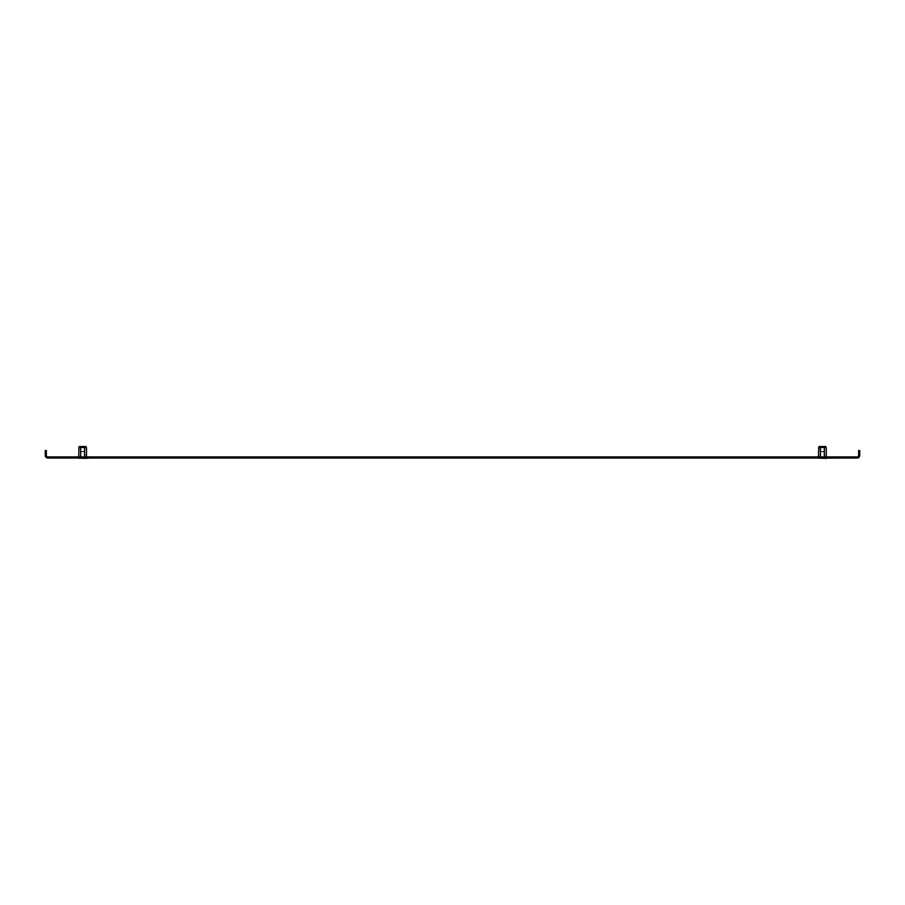 <?xml version="1.0" encoding="UTF-8"?>
<svg xmlns="http://www.w3.org/2000/svg" width="905" height="905" viewBox="0 0 905 905"><rect width="100%" height="100%" fill="white"/><g stroke="black" fill="none" stroke-linecap="round" stroke-linejoin="round"><path stroke-width="0.68" stroke-dasharray="4.53 3.39" d="M414.954 456.912L414.954 458.032L411.741 458.032L414.954 458.032L411.741 458.032L414.954 458.032L411.741 458.032L414.954 458.032L411.741 458.032L414.954 458.032L414.954 456.912L414.954 458.032L414.954 456.912L411.741 456.912L411.741 458.032L411.741 456.912L414.954 456.912L411.741 456.912L414.954 456.912L411.741 456.912L411.741 458.032L411.741 456.912L414.954 456.912M343.81 456.912L343.81 458.032L340.597 458.032L343.81 458.032L340.597 458.032L343.81 458.032L340.597 458.032L343.81 458.032L340.597 458.032L343.81 458.032L343.81 456.912L343.81 458.032L343.81 456.912L340.597 456.912L340.597 458.032L340.597 456.912L343.81 456.912L340.597 456.912L343.81 456.912L340.597 456.912L340.597 458.032L340.597 456.912L343.81 456.912M265.504 456.912L265.504 458.032L262.292 458.032L265.504 458.032L262.292 458.032L265.504 458.032L262.292 458.032L265.504 458.032L262.292 458.032L265.504 458.032L265.504 456.912L265.504 458.032L265.504 456.912L262.292 456.912L262.292 458.032L262.292 456.912L265.504 456.912L262.292 456.912L265.504 456.912L262.292 456.912L262.292 458.032L262.292 456.912L265.504 456.912M194.36 456.912L194.36 458.032L191.147 458.032L194.36 458.032L191.147 458.032L194.36 458.032L191.147 458.032L194.36 458.032L191.147 458.032L194.36 458.032L194.36 456.912L194.36 458.032L194.36 456.912L191.147 456.912L191.147 458.032L191.147 456.912L194.36 456.912L191.147 456.912L194.36 456.912L191.147 456.912L191.147 458.032L191.147 456.912L194.36 456.912M116.055 456.912L116.055 458.032L112.842 458.032L116.055 458.032L112.842 458.032L116.055 458.032L112.842 458.032L116.055 458.032L112.842 458.032L116.055 458.032L116.055 456.912L116.055 458.032L116.055 456.912L112.842 456.912L112.842 458.032L112.842 456.912L116.055 456.912L112.842 456.912L116.055 456.912L112.842 456.912L112.842 458.032L112.842 456.912L116.055 456.912M713.853 456.912L713.853 458.032L710.64 458.032L713.853 458.032L710.64 458.032L713.853 458.032L710.64 458.032L713.853 458.032L710.64 458.032L713.853 458.032L713.853 456.912L713.853 458.032L713.853 456.912L710.64 456.912L710.64 458.032L710.64 456.912L713.853 456.912L710.64 456.912L713.853 456.912L710.64 456.912L710.64 458.032L710.64 456.912L713.853 456.912M642.708 456.912L642.708 458.032L639.496 458.032L642.708 458.032L639.496 458.032L642.708 458.032L639.496 458.032L642.708 458.032L639.496 458.032L642.708 458.032L642.708 456.912L642.708 458.032L642.708 456.912L639.496 456.912L639.496 458.032L639.496 456.912L642.708 456.912L639.496 456.912L642.708 456.912L639.496 456.912L639.496 458.032L639.496 456.912L642.708 456.912M564.403 456.912L564.403 458.032L561.191 458.032L564.403 458.032L561.191 458.032L564.403 458.032L561.191 458.032L564.403 458.032L561.191 458.032L564.403 458.032L564.403 456.912L564.403 458.032L564.403 456.912L561.191 456.912L561.191 458.032L561.191 456.912L564.403 456.912L561.191 456.912L564.403 456.912L561.191 456.912L561.191 458.032L561.191 456.912L564.403 456.912M493.259 456.912L493.259 458.032L490.046 458.032L493.259 458.032L490.046 458.032L493.259 458.032L490.046 458.032L493.259 458.032L490.046 458.032L493.259 458.032L493.259 456.912L493.259 458.032L493.259 456.912L490.046 456.912L490.046 458.032L490.046 456.912L493.259 456.912L490.046 456.912L493.259 456.912L490.046 456.912L490.046 458.032L490.046 456.912L493.259 456.912M792.158 456.912L792.158 458.032L788.945 458.032L792.158 458.032L788.945 458.032L792.158 458.032L788.945 458.032L792.158 458.032L788.945 458.032L792.158 458.032L792.158 456.912L792.158 458.032L792.158 456.912L788.945 456.912L788.945 458.032L788.945 456.912L792.158 456.912L788.945 456.912L792.158 456.912L788.945 456.912L788.945 458.032L788.945 456.912L792.158 456.912M84.595 456.912L78.645 456.912L86.586 456.912L84.595 456.912L84.595 458.032L78.645 458.032L86.586 458.032L84.595 458.032L84.595 456.912M824.376 456.912L818.414 456.912L826.356 456.912L824.376 456.912L824.376 458.032L818.414 458.032L826.356 458.032L824.376 458.032L824.376 456.912M469.684 456.912L494.718 456.912L452.873 456.912L452.873 458.032L495.838 458.032L452.873 458.032L495.838 458.032L452.873 458.032L452.873 456.912L452.873 458.032L452.873 456.912L452.873 458.032L452.873 456.912L452.873 458.032L452.873 456.912L495.838 456.912L469.684 456.912L494.718 456.912L494.718 458.032L495.838 458.032L494.718 458.032L494.718 456.912L494.718 458.032L494.718 456.912L494.718 458.032L494.718 456.912L494.718 458.032L494.718 456.912L495.838 456.912L452.873 456.912L495.838 456.912L452.873 456.912L469.684 456.912L469.684 458.032L469.684 456.912M320.234 456.912L345.269 456.912L303.424 456.912L303.424 458.032L346.389 458.032L303.424 458.032L346.389 458.032L303.424 458.032L346.389 458.032L303.424 458.032L303.424 456.912L303.424 458.032L303.424 456.912L303.424 458.032L303.424 456.912L303.424 458.032L303.424 456.912L346.389 456.912L320.234 456.912L345.269 456.912L345.269 458.032L345.269 456.912L345.269 458.032L345.269 456.912L345.269 458.032L345.269 456.912L345.269 458.032L345.269 456.912L346.389 456.912L303.424 456.912L346.389 456.912L303.424 456.912L320.234 456.912L320.234 458.032L320.234 456.912M768.583 456.912L793.617 456.912L751.772 456.912L751.772 458.032L794.737 458.032L751.772 458.032L794.737 458.032L751.772 458.032L751.772 456.912L751.772 458.032L751.772 456.912L751.772 458.032L751.772 456.912L751.772 458.032L751.772 456.912L794.737 456.912L768.583 456.912L793.617 456.912L793.617 458.032L794.737 458.032L793.617 458.032L793.617 456.912L793.617 458.032L793.617 456.912L793.617 458.032L793.617 456.912L793.617 458.032L793.617 456.912L794.737 456.912L751.772 456.912L794.737 456.912L751.772 456.912L768.583 456.912L768.583 458.032L768.583 456.912M619.133 456.912L644.168 456.912L602.323 456.912L602.323 458.032L645.288 458.032L602.323 458.032L645.288 458.032L602.323 458.032L602.323 456.912L602.323 458.032L602.323 456.912L602.323 458.032L602.323 456.912L602.323 458.032L602.323 456.912L645.288 456.912L619.133 456.912L644.168 456.912L644.168 458.032L644.168 456.912L644.168 458.032L644.168 456.912L644.168 458.032L644.168 456.912L644.168 458.032L644.168 456.912L645.288 456.912L602.323 456.912L645.288 456.912L602.323 456.912L619.133 456.912L619.133 458.032L619.133 456.912M170.785 456.912L195.819 456.912L153.974 456.912L153.974 458.032L196.939 458.032L153.974 458.032L196.939 458.032L153.974 458.032L196.939 458.032L153.974 458.032L153.974 456.912L153.974 458.032L153.974 456.912L153.974 458.032L153.974 456.912L153.974 458.032L153.974 456.912L196.939 456.912L170.785 456.912L195.819 456.912L195.819 458.032L195.819 456.912L195.819 458.032L195.819 456.912L195.819 458.032L195.819 456.912L195.819 458.032L195.819 456.912L196.939 456.912L153.974 456.912L196.939 456.912L153.974 456.912L170.785 456.912L170.785 458.032L170.785 456.912M708.061 456.912L734.215 456.912L709.181 456.912L734.215 456.912L709.181 456.912L709.181 458.032L734.215 458.032L708.061 458.032L734 458.032L708.061 458.032L734 458.032L708.061 458.032L709.181 458.032L709.181 456.912L709.181 458.032L709.181 456.912L709.181 458.032L709.181 456.912L709.181 458.032L709.181 456.912L708.061 456.912L734 456.912L708.061 456.912L734 456.912L708.061 456.912L708.061 458.032L708.061 456.912M751.026 456.912L734.215 456.912L734.215 458.032L751.026 458.032L734 458.032L751.026 458.032L734 458.032L751.026 458.032L734.215 458.032L734.215 456.912L734.215 458.032L734.215 456.912L751.026 456.912L734 456.912L734 458.032L734 456.912L734 458.032L734 456.912L751.026 456.912L734 456.912L751.026 456.912L751.026 458.032L751.026 456.912M95.873 456.912L99.233 456.912L95.873 456.912L99.233 456.912L95.873 456.912L95.873 458.032L99.233 458.032L95.873 458.032L99.233 458.032L95.873 458.032L95.873 456.912M584.947 456.912L581.587 456.912L584.947 456.912L581.587 456.912L584.947 456.912L584.947 458.032L581.587 458.032L584.947 458.032L581.587 458.032L584.947 458.032L584.947 456.912M809.127 456.912L805.767 456.912L809.127 456.912L805.767 456.912L809.127 456.912L809.127 458.032L805.767 458.032L809.127 458.032L805.767 458.032L809.127 458.032L809.127 456.912M323.413 456.912L320.053 456.912L323.413 456.912L320.053 456.912L323.413 456.912L323.413 458.032L320.053 458.032L323.413 458.032L320.053 458.032L323.413 458.032L323.413 456.912M839.58 456.912L835.835 456.912L835.835 458.032L843.313 458.032L843.313 456.912L839.58 456.912L839.58 458.032L839.58 456.912M69.165 456.912L61.687 456.912L61.687 458.032L69.165 458.032L69.165 456.912L835.835 456.912M61.687 456.912L47.863 456.912A1.493 1.493 0 0 1 46.37 455.419L46.37 450.554L45.25 450.554L45.25 454.299L46.37 454.299M858.63 454.299L859.75 454.299L859.75 450.554L858.63 450.554L858.63 455.419A1.493 1.493 0 0 1 857.137 456.912L843.313 456.912M110.263 456.912L136.417 456.912L111.383 456.912L136.417 456.912L111.383 456.912L111.383 458.032L136.417 458.032L110.263 458.032L136.203 458.032L110.263 458.032L136.203 458.032L110.263 458.032L111.383 458.032L111.383 456.912L111.383 458.032L111.383 456.912L111.383 458.032L111.383 456.912L111.383 458.032L111.383 456.912L110.263 456.912L136.203 456.912L110.263 456.912L136.203 456.912L110.263 456.912L110.263 458.032L110.263 456.912M153.228 456.912L136.417 456.912L136.417 458.032L153.228 458.032L136.203 458.032L153.228 458.032L136.203 458.032L153.228 458.032L136.417 458.032L136.417 456.912L136.417 458.032L136.417 456.912L153.228 456.912L136.203 456.912L136.203 458.032L136.203 456.912L136.203 458.032L136.203 456.912L153.228 456.912L136.203 456.912L153.228 456.912L153.228 458.032L153.228 456.912M558.611 456.912L584.766 456.912L559.731 456.912L584.766 456.912L559.731 456.912L559.731 458.032L584.766 458.032L558.611 458.032L584.551 458.032L558.611 458.032L584.551 458.032L558.611 458.032L559.731 458.032L559.731 456.912L559.731 458.032L559.731 456.912L559.731 458.032L559.731 456.912L559.731 458.032L559.731 456.912L558.611 456.912L584.551 456.912L558.611 456.912L584.551 456.912L558.611 456.912L558.611 458.032L558.611 456.912M601.576 456.912L584.766 456.912L584.766 458.032L601.576 458.032L584.551 458.032L601.576 458.032L584.551 458.032L601.576 458.032L584.766 458.032L584.766 456.912L584.766 458.032L584.766 456.912L601.576 456.912L584.551 456.912L584.551 458.032L584.551 456.912L584.551 458.032L584.551 456.912L601.576 456.912L584.551 456.912L601.576 456.912L601.576 458.032L601.576 456.912M259.712 456.912L285.867 456.912L260.832 456.912L285.867 456.912L260.832 456.912L260.832 458.032L285.867 458.032L259.712 458.032L285.652 458.032L259.712 458.032L285.652 458.032L259.712 458.032L260.832 458.032L260.832 456.912L260.832 458.032L260.832 456.912L260.832 458.032L260.832 456.912L260.832 458.032L260.832 456.912L259.712 456.912L285.652 456.912L259.712 456.912L285.652 456.912L259.712 456.912L259.712 458.032L259.712 456.912M302.677 456.912L285.867 456.912L285.867 458.032L302.677 458.032L285.652 458.032L302.677 458.032L285.652 458.032L302.677 458.032L285.867 458.032L285.867 456.912L285.867 458.032L285.867 456.912L302.677 456.912L285.652 456.912L285.652 458.032L285.652 456.912L285.652 458.032L285.652 456.912L302.677 456.912L285.652 456.912L302.677 456.912L302.677 458.032L302.677 456.912M409.162 456.912L435.316 456.912L410.282 456.912L435.316 456.912L410.282 456.912L410.282 458.032L435.316 458.032L409.162 458.032L435.101 458.032L409.162 458.032L435.101 458.032L409.162 458.032L410.282 458.032L410.282 456.912L410.282 458.032L410.282 456.912L410.282 458.032L410.282 456.912L410.282 458.032L410.282 456.912L409.162 456.912L435.101 456.912L409.162 456.912L435.101 456.912L409.162 456.912L409.162 458.032L409.162 456.912M452.127 456.912L435.316 456.912L435.316 458.032L452.127 458.032L435.101 458.032L452.127 458.032L435.101 458.032L452.127 458.032L435.316 458.032L435.316 456.912L435.316 458.032L435.316 456.912L452.127 456.912L435.101 456.912L435.101 458.032L435.101 456.912L435.101 458.032L435.101 456.912L452.127 456.912L435.101 456.912L452.127 456.912L452.127 458.032L452.127 456.912M69.165 458.032L835.835 458.032M859.75 454.299L859.75 455.419A2.613 2.613 0 0 1 857.137 458.032L843.313 458.032M61.687 458.032L47.863 458.032A2.613 2.613 0 0 1 45.25 455.419L45.25 454.299M65.42 456.912L65.42 458.032M99.233 456.912L99.233 458.032L99.233 456.912M320.053 456.912L320.053 458.032L320.053 456.912M805.767 456.912L805.767 458.032L805.767 456.912M581.587 456.912L581.587 458.032L581.587 456.912M196.939 456.912L196.939 458.032L196.939 456.912M171 456.912L171 458.032L171 456.912M346.389 456.912L346.389 458.032L346.389 456.912M320.449 456.912L320.449 458.032L320.449 456.912M768.798 456.912L768.798 458.032L768.798 456.912M794.737 456.912L794.737 458.032L794.737 456.912M619.348 456.912L619.348 458.032L619.348 456.912M645.288 456.912L645.288 458.032L645.288 456.912M495.838 456.912L495.838 458.032L495.838 456.912M469.899 456.912L469.899 458.032L469.899 456.912M820.405 456.912L820.405 458.032L820.405 456.912M818.414 456.912L818.414 458.032M826.356 456.912L826.356 458.032M80.624 456.912L80.624 458.032L80.624 456.912M78.645 456.912L78.645 458.032M86.586 456.912L86.586 458.032M87.842 458.326L80.59 458.326L87.842 458.326M80.375 458.405L95.319 458.405M87.842 458.032L95.319 458.032L87.842 458.032M87.842 458.405L80.59 458.405L87.842 458.405M82.841 458.326L88.362 458.405L82.841 458.326M91.507 458.326L92.548 458.405L91.507 458.326M89.414 458.326L90.455 458.405L89.414 458.326M833.596 458.326L840.847 458.326L833.596 458.326M826.129 458.405L841.073 458.405M833.596 458.032L841.073 458.032L833.596 458.032M833.596 458.405L826.344 458.405L833.596 458.405M828.595 458.326L834.116 458.405L828.595 458.326M837.261 458.326L838.302 458.405L837.261 458.326M835.168 458.326L836.209 458.405L835.168 458.326M821.254 446.527L824.647 446.527L821.254 446.527M821.457 446.912L824.251 446.912L821.457 446.912M821.457 451.414L824.251 451.414L821.457 451.414M823.607 458.473L819.964 458.473L823.607 458.473M823.607 451.753L819.964 451.753L823.607 451.753M825.62 446.527L819.149 446.527M819.613 446.765L820.45 447.647L824.331 447.647L824.331 458.032L826.265 458.032L820.45 458.032L824.331 458.032L824.331 456.912M818.697 447.342L819.263 446.787M826.706 458.032L818.075 458.032L826.717 458.326M826.706 458.473L818.075 458.473M818.505 458.032L820.45 458.032L818.505 458.032L818.505 456.912M824.331 447.647L826.265 447.647M826.265 456.912L826.265 458.032M820.45 447.647L820.45 456.912M81.484 446.527L84.878 446.527L81.484 446.527M81.676 446.912L84.482 446.912L81.676 446.912M81.676 451.414L84.482 451.414L81.676 451.414M83.826 458.473L80.183 458.473L83.826 458.473M83.826 451.753L80.183 451.753L83.826 451.753M85.851 446.527L79.38 446.527M79.844 446.765L80.669 447.647L84.55 447.647L84.55 458.032L86.495 458.032L80.669 458.032L84.55 458.032L84.55 456.912M78.916 447.342L79.482 446.787M86.925 458.473L80.455 458.405M84.765 458.473L86.925 458.032L84.765 458.405M80.455 458.473L78.294 458.473M78.735 458.032L80.669 458.032L78.735 458.032L78.735 456.912M84.55 447.647L86.495 447.647M86.495 456.912L86.495 458.032M80.669 447.647L80.669 456.912M824.817 458.473L824.647 446.527M820.122 446.527L819.964 458.473M85.036 458.473L84.878 446.527M80.353 446.527L80.183 458.473"/><path stroke-width="1.36" d="M46.37 454.299L45.25 454.299L45.25 450.554L46.37 450.554L46.37 455.419A1.493 1.493 0 0 0 47.863 456.912L69.165 456.912L69.165 458.032L61.687 458.032L61.687 456.912M835.835 456.912L843.313 456.912L843.313 458.032L835.835 458.032L835.835 456.912L69.165 456.912M843.313 456.912L857.137 456.912A1.493 1.493 0 0 0 858.63 455.419L858.63 450.554L859.75 450.554L859.75 454.299L858.63 454.299M843.313 458.032L857.137 458.032A2.613 2.613 0 0 0 859.75 455.419L859.75 454.299M835.835 458.032L69.165 458.032M45.25 454.299L45.25 455.419A2.613 2.613 0 0 0 47.863 458.032L61.687 458.032M839.58 456.912L839.58 458.032L839.58 456.912M65.42 458.032L65.42 456.912M95.319 458.032L80.375 458.032M841.073 458.032L826.129 458.032M826.061 447.308L818.505 447.647L819.149 446.527L825.62 446.527L826.265 447.647L826.265 456.912M818.505 456.912L818.697 447.342M818.075 458.032L826.706 458.405M820.45 447.647L820.45 456.912M824.331 447.647L824.331 456.912M86.28 447.308L78.735 447.647L79.38 446.527L85.851 446.527L86.495 447.647L86.495 456.912M78.735 456.912L78.916 447.342M78.294 458.032L86.925 458.405M80.669 447.647L80.669 456.912M84.55 447.647L84.55 456.912"/></g></svg>

